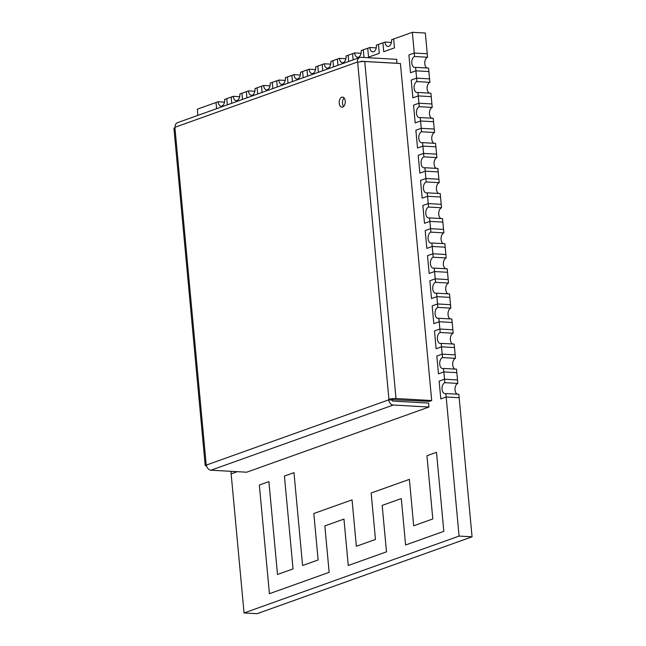 <?xml version="1.0" encoding="UTF-8"?>
<svg xmlns="http://www.w3.org/2000/svg" width="646" height="646" viewBox="0 0 646 646"><rect width="100%" height="100%" fill="white"/><g stroke="black" fill="none" stroke-linecap="round" stroke-linejoin="round"><path stroke-width="0.97" d="M342.703 107.083A5.055 3.012 -86.8 0 0 345.263 101.697A5.055 3.012 -86.8 0 0 342.533 97.094A5.055 3.012 -86.8 0 0 341.791 97.207A5.055 3.012 -86.8 0 0 339.223 102.601A5.055 3.012 -86.8 0 0 341.96 107.196A5.055 3.012 -86.8 0 0 342.703 107.083M210.992 470.207L246.675 472.21L428.952 407.037L428.589 403.088L392.897 401.077A1.026 0.799 70.3 0 1 391.985 400.027L388.739 399.842A5.071 3.957 70.3 0 0 393.269 405.026L210.992 470.207A5.071 3.957 -109.7 0 1 206.462 465.023L206.187 464.708A5.071 0.993 174.7 0 0 205.202 465.411L173.944 128.393A5.071 0.993 -5.3 0 1 174.921 127.698L175.123 127.222A5.071 3.957 -109.7 0 1 177.489 122.667L359.765 57.494A5.071 3.957 70.3 0 0 357.399 62.04L357.674 62.355A5.071 0.993 -5.3 0 1 364.74 61.507L396.006 398.525L431.69 400.536L400.431 63.518L364.74 61.507M205.202 465.411A5.071 0.993 174.7 0 0 206.623 465.96M428.952 407.037L393.269 405.026M396.006 398.525A5.071 0.993 174.7 0 0 388.94 399.365L388.698 399.454M391.944 399.632L429.299 401.384L431.69 400.536M359.765 57.494A5.071 3.957 70.3 0 1 361.009 57.316L396.701 59.327L396.943 63.324M360.904 61.435L361.38 61.273A1.026 0.799 70.3 0 0 360.726 61.693M361.38 61.273L397.064 63.276M343.632 106.493A5.055 3.012 93.2 0 1 344.108 97.982M405.599 545.006L443.826 531.335L436.494 452.305L426.941 455.729L432.804 518.948L413.69 525.779L409.386 479.356L371.159 493.019L375.463 539.45L356.35 546.282L352.046 499.859L313.819 513.522L318.123 559.953L302.594 565.5L293.978 472.646L284.426 476.062L293.034 568.916L277.505 574.472L268.897 481.617L259.337 485.033L269.414 593.698L329.145 572.34L324.841 525.909L343.955 519.077L348.259 565.5L386.486 551.837L382.182 505.406L401.295 498.575L405.599 545.006L443.826 531.335L436.494 452.305L426.941 455.729L432.804 518.948L413.69 525.779L409.386 479.356L371.159 493.019L375.463 539.45L356.35 546.282L352.046 499.859L313.819 513.522L318.123 559.953L302.594 565.5L293.978 472.646L284.426 476.062L293.034 568.916L277.505 574.472L268.897 481.617L259.337 485.033L269.414 593.698L329.145 572.34L324.841 525.909L343.955 519.077L348.259 565.5L386.486 551.837L382.182 505.406L401.295 498.575L405.599 545.006M457.223 394.181A5.564 3.311 -86.8 0 1 455.026 388.658A5.564 3.311 -86.8 0 1 457.828 383.409L457.505 379.953L444.529 379.218L439.151 381.14L440.798 398.921L439.151 381.14L444.529 379.218L443.85 371.91L438.473 373.832L436.825 356.051L438.473 373.832L443.85 371.91L443.527 368.454A5.564 3.311 -86.8 0 1 442.712 368.575A5.564 3.311 -86.8 0 1 439.7 363.52A5.564 3.311 -86.8 0 1 442.518 357.585L442.195 354.129L436.825 356.051L442.195 354.129L441.517 346.821L436.147 348.743L434.492 330.962L436.147 348.743L441.517 346.821L441.202 343.365A5.564 3.311 -86.8 0 1 440.386 343.486A5.564 3.311 -86.8 0 1 437.374 338.431A5.564 3.311 -86.8 0 1 440.192 332.496L439.869 329.04L434.492 330.962L439.869 329.04L439.191 321.732L433.813 323.654L432.166 305.873L433.813 323.654L439.191 321.732L438.868 318.276A5.564 3.311 -86.8 0 1 438.053 318.397A5.564 3.311 -86.8 0 1 435.049 313.334A5.564 3.311 -86.8 0 1 437.867 307.407L437.544 303.951L432.166 305.873L437.544 303.951L436.866 296.643L431.488 298.565L429.84 280.784L431.488 298.565L436.866 296.643L436.543 293.179A5.564 3.311 -86.8 0 1 435.727 293.308A5.564 3.311 -86.8 0 1 432.715 288.245A5.564 3.311 -86.8 0 1 435.533 282.318L435.218 278.862L429.84 280.784L435.218 278.862L434.54 271.546L429.162 273.468L427.515 255.687L429.162 273.468L434.54 271.546L434.217 268.09A5.564 3.311 -86.8 0 1 433.401 268.211A5.564 3.311 -86.8 0 1 430.389 263.156A5.564 3.311 -86.8 0 1 433.208 257.229L432.885 253.765L427.515 255.687L432.885 253.765L432.206 246.457L426.836 248.379L425.181 230.598L426.836 248.379L432.206 246.457L431.891 243.001A5.564 3.311 -86.8 0 1 431.076 243.122A5.564 3.311 -86.8 0 1 428.064 238.067A5.564 3.311 -86.8 0 1 430.882 232.132L430.559 228.676L425.181 230.598L430.559 228.676L429.881 221.368L424.503 223.29L422.855 205.509L424.503 223.29L429.881 221.368L429.558 217.912A5.564 3.311 -86.8 0 1 428.742 218.033A5.564 3.311 -86.8 0 1 425.738 212.978A5.564 3.311 -86.8 0 1 428.556 207.043L428.233 203.587L422.855 205.509L428.233 203.587L427.555 196.279L422.177 198.201L420.53 180.42L422.177 198.201L427.555 196.279L427.232 192.823A5.564 3.311 -86.8 0 1 426.417 192.944A5.564 3.311 -86.8 0 1 423.405 187.889A5.564 3.311 -86.8 0 1 426.223 181.954L425.908 178.498L420.53 180.42L425.908 178.498L425.23 171.19L419.852 173.112L418.204 155.331L419.852 173.112L425.23 171.19L424.907 167.726A5.564 3.311 -86.8 0 1 424.091 167.855A5.564 3.311 -86.8 0 1 421.079 162.792A5.564 3.311 -86.8 0 1 423.897 156.865L423.574 153.409L418.204 155.331L423.574 153.409L422.896 146.093L417.526 148.015L415.871 130.242L417.526 148.015L422.896 146.093L422.581 142.637A5.564 3.311 -86.8 0 1 421.765 142.758A5.564 3.311 -86.8 0 1 418.753 137.703A5.564 3.311 -86.8 0 1 421.572 131.776L421.249 128.312L415.871 130.242L421.249 128.312L420.57 121.004L415.192 122.926L413.545 105.145L415.192 122.926L420.57 121.004L420.247 117.548A5.564 3.311 -86.8 0 1 419.432 117.669A5.564 3.311 -86.8 0 1 416.428 112.614A5.564 3.311 -86.8 0 1 419.246 106.679L418.923 103.223L413.545 105.145L418.923 103.223L418.245 95.915L412.867 97.837L411.219 80.056L412.867 97.837L418.245 95.915L417.922 92.459A5.564 3.311 -86.8 0 1 417.106 92.58A5.564 3.311 -86.8 0 1 414.094 87.525A5.564 3.311 -86.8 0 1 416.912 81.59L416.597 78.134L411.219 80.056L416.597 78.134L415.919 70.826L410.541 72.748L408.894 54.967L410.541 72.748L415.919 70.826L415.596 67.37A5.564 3.311 -86.8 0 1 414.78 67.491A5.564 3.311 -86.8 0 1 411.768 62.436A5.564 3.311 -86.8 0 1 414.587 56.501L414.264 53.045L408.894 54.967L414.264 53.045L412.342 32.3L391.557 39.729A5.564 3.311 -86.8 0 1 387.963 46.464A5.564 3.311 -86.8 0 1 384.984 42.079L376.384 45.155A5.564 3.311 -86.8 0 1 372.79 51.89A5.564 3.311 -86.8 0 1 369.819 47.505L361.211 50.582A5.564 3.311 -86.8 0 1 357.618 57.308A5.564 3.311 -86.8 0 1 354.646 52.932L346.046 56.008A5.564 3.311 -86.8 0 1 342.445 62.735A5.564 3.311 -86.8 0 1 339.473 58.358L330.873 61.427A5.564 3.311 -86.8 0 1 327.272 68.161A5.564 3.311 -86.8 0 1 324.3 63.776L315.7 66.853A5.564 3.311 -86.8 0 1 312.107 73.587A5.564 3.311 -86.8 0 1 309.127 69.203L300.527 72.279A5.564 3.311 -86.8 0 1 296.934 79.006A5.564 3.311 -86.8 0 1 293.962 74.629L285.362 77.706A5.564 3.311 -86.8 0 1 281.761 84.432A5.564 3.311 -86.8 0 1 278.789 80.056L270.19 83.132A5.564 3.311 -86.8 0 1 266.588 89.859A5.564 3.311 -86.8 0 1 263.616 85.474L255.017 88.55A5.564 3.311 -86.8 0 1 251.415 95.285A5.564 3.311 -86.8 0 1 248.444 90.9L239.844 93.977A5.564 3.311 -86.8 0 1 236.25 100.703A5.564 3.311 -86.8 0 1 233.279 96.327L224.671 99.403A5.564 3.311 -86.8 0 1 221.077 106.13A5.564 3.311 -86.8 0 1 218.106 101.753L197.321 109.182L197.894 115.376M230.913 471.322L231.147 473.881L236.525 471.96L231.147 473.881L244.051 612.973L459.08 536.083L472.056 536.818L458.838 394.278L445.853 393.543A5.564 3.311 -86.8 0 1 445.037 393.664A5.564 3.311 -86.8 0 1 442.025 388.609A5.564 3.311 -86.8 0 1 444.844 382.682L444.529 379.218L457.505 379.953L456.512 369.181L443.527 368.454M459.08 536.083L446.176 396.999L459.161 397.734L446.176 396.999L440.798 398.921L446.176 396.999L445.853 393.543M457.828 383.409L444.844 382.682M454.897 369.092A5.564 3.311 -86.8 0 1 452.693 363.569A5.564 3.311 -86.8 0 1 455.503 358.32L455.18 354.864L442.195 354.129L455.18 354.864L454.178 344.092L441.202 343.365M455.503 358.32L442.518 357.585M456.827 372.645L443.85 371.91L456.827 372.645M452.563 344.003A5.564 3.311 -86.8 0 1 450.367 338.472A5.564 3.311 -86.8 0 1 453.177 333.231L452.854 329.767L439.869 329.04L452.854 329.767L451.853 319.003L438.868 318.276M453.177 333.231L440.192 332.496M454.501 347.548L441.517 346.821L454.501 347.548M450.238 318.914A5.564 3.311 -86.8 0 1 448.041 313.383A5.564 3.311 -86.8 0 1 450.843 308.134L450.528 304.678L437.544 303.951L450.528 304.678L449.527 293.914L436.543 293.179M450.843 308.134L437.867 307.407M452.176 322.459L439.191 321.732L452.176 322.459M445.587 268.728A5.564 3.311 -86.8 0 1 443.382 263.205A5.564 3.311 -86.8 0 1 446.192 257.956L445.869 254.5L432.885 253.765L445.869 254.5L444.868 243.728L431.891 243.001M447.912 293.825A5.564 3.311 -86.8 0 1 445.716 288.294A5.564 3.311 -86.8 0 1 448.518 283.045L447.202 268.825L434.217 268.09M446.192 257.956L433.208 257.229M447.517 272.281L434.54 271.546L447.517 272.281M443.253 243.639A5.564 3.311 -86.8 0 1 441.057 238.116A5.564 3.311 -86.8 0 1 443.867 232.867L443.544 229.411L430.559 228.676L443.544 229.411L442.542 218.639L429.558 217.912M443.867 232.867L430.882 232.132M445.191 247.192L432.206 246.457L445.191 247.192M440.927 218.55A5.564 3.311 -86.8 0 1 438.731 213.019A5.564 3.311 -86.8 0 1 441.533 207.778L441.218 204.322L428.233 203.587L441.218 204.322L440.217 193.55L427.232 192.823M441.533 207.778L428.556 207.043M442.865 222.095L429.881 221.368L442.865 222.095M438.602 193.461A5.564 3.311 -86.8 0 1 436.405 187.929A5.564 3.311 -86.8 0 1 439.207 182.681L438.884 179.225L425.908 178.498L438.884 179.225L437.891 168.461L424.907 167.726M439.207 182.681L426.223 181.954M440.54 197.006L427.555 196.279L440.54 197.006M436.276 168.372A5.564 3.311 -86.8 0 1 434.072 162.84A5.564 3.311 -86.8 0 1 436.882 157.592L436.559 154.136L423.574 153.409L436.559 154.136L435.557 143.372L422.581 142.637M436.882 157.592L423.897 156.865M438.206 171.917L425.23 171.19L438.206 171.917M448.518 283.045L435.533 282.318M448.195 279.589L435.218 278.862L448.195 279.589M449.85 297.37L436.866 296.643L449.85 297.37M433.942 143.275A5.564 3.311 -86.8 0 1 431.746 137.751A5.564 3.311 -86.8 0 1 434.556 132.503L434.233 129.047L421.249 128.312L434.233 129.047L433.232 118.283L420.247 117.548M434.556 132.503L421.572 131.776M435.88 146.828L422.896 146.093L435.88 146.828M431.617 118.186A5.564 3.311 -86.8 0 1 429.42 112.662A5.564 3.311 -86.8 0 1 432.222 107.414L431.908 103.958L418.923 103.223L431.908 103.958L430.906 93.186L417.922 92.459M432.222 107.414L419.246 106.679M433.555 121.739L420.57 121.004L433.555 121.739M429.291 93.097A5.564 3.311 -86.8 0 1 427.095 87.565A5.564 3.311 -86.8 0 1 429.897 82.325L429.574 78.869L416.597 78.134L429.574 78.869L428.581 68.096L415.596 67.37M429.897 82.325L416.912 81.59M431.229 96.65L418.245 95.915L431.229 96.65M426.966 68.008A5.564 3.311 -86.8 0 1 424.761 62.476A5.564 3.311 -86.8 0 1 427.571 57.236L427.248 53.771L414.264 53.045L427.248 53.771L425.326 33.027L412.342 32.3M427.571 57.236L414.587 56.501M428.896 71.553L415.919 70.826L428.896 71.553M383.724 51.72L382.9 42.83L383.724 51.72L394.472 47.877L383.724 51.72M394.472 47.877L393.648 38.986L394.472 47.877M391.403 42.442L384.984 42.079M368.551 57.147L367.727 48.256L368.551 57.147L379.299 53.303L368.551 57.147M379.299 53.303L378.475 44.413L379.299 53.303M376.23 47.869L369.819 47.505M353.128 59.868L352.555 53.675L353.128 59.868M364.013 57.486L363.302 49.831L364.013 57.486M361.066 53.295L354.646 52.932M337.955 65.294L337.382 59.101L337.955 65.294M348.711 61.451L348.137 55.257L348.711 61.451M345.893 58.713L339.473 58.358M322.782 70.713L322.209 64.527L322.782 70.713M333.538 66.869L332.965 60.684L333.538 66.869M330.72 64.14L324.3 63.776M307.617 76.139L307.044 69.954L307.617 76.139M318.365 72.295L317.792 66.11L318.365 72.295M315.547 69.566L309.127 69.203M292.444 81.566L291.871 75.372L292.444 81.566M303.192 77.722L302.619 71.528L303.192 77.722M300.374 74.993L293.962 74.629M277.271 86.992L276.698 80.798L277.271 86.992M288.027 83.148L287.446 76.955L288.027 83.148M285.209 80.411L278.789 80.056M262.098 92.41L261.525 86.225L262.098 92.41M272.854 88.567L272.281 82.381L272.854 88.567M270.036 85.837L263.616 85.474M246.934 97.837L246.352 91.651L246.934 97.837M257.681 93.993L257.108 87.808L257.681 93.993M254.863 91.264L248.444 90.9M231.761 103.263L231.187 97.078L231.761 103.263M242.508 99.419L241.935 93.226L242.508 99.419M239.69 96.69L233.279 96.327M216.588 108.689L216.014 102.496L216.588 108.689M227.335 104.846L226.762 98.652L227.335 104.846M224.525 102.108L218.106 101.753M244.051 612.973L257.035 613.7L472.056 536.818M206.462 465.023L388.739 399.842M388.94 399.365L357.674 62.355M357.399 62.04L175.123 127.222M174.921 127.698L206.187 464.708"/></g></svg>
